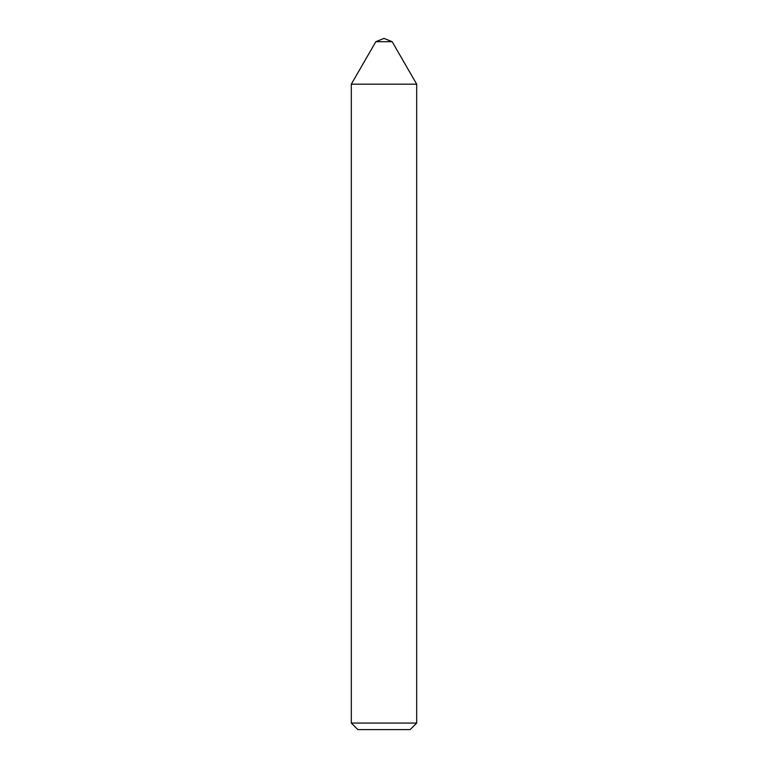 <?xml version="1.0" encoding="UTF-8"?>
<svg xmlns="http://www.w3.org/2000/svg" width="768" height="768" viewBox="0 0 768 768"><rect width="100%" height="100%" fill="white"/><g stroke="black" fill="none" stroke-linecap="round" stroke-linejoin="round"><path stroke-width="1.15" d="M384 38.4L375.83 41.702L384 38.4L392.17 41.702L375.83 41.702L352.387 82.301M351.312 723.062L416.688 723.062L410.15 729.6L357.85 729.6L351.312 723.062L351.312 84.173L416.688 84.173L351.312 84.173L375.83 41.702M392.17 41.702L416.688 84.173L416.688 723.062"/></g></svg>
